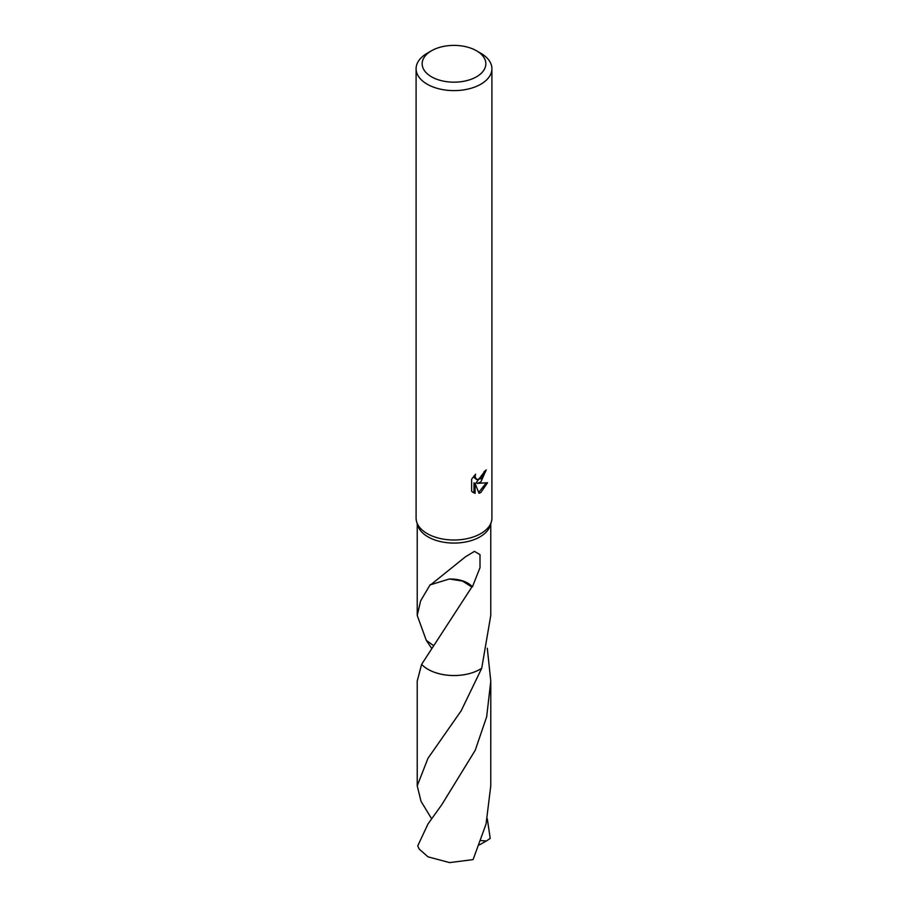 <?xml version="1.0" encoding="UTF-8"?>
<svg xmlns="http://www.w3.org/2000/svg" width="908" height="908" viewBox="0 0 908 908"><rect width="100%" height="100%" fill="white"/><g stroke="black" fill="none" stroke-linecap="round" stroke-linejoin="round"><path stroke-width="1.36" d="M476.518 50.78L480.809 53.266A37.909 21.883 180 0 1 491.909 68.736L491.909 518.128A37.909 21.883 180 0 1 491.307 521.998A37.909 21.883 180 0 1 480.809 533.598A37.909 21.883 180 0 1 442.661 539.011A37.909 21.883 180 0 1 416.693 521.998A37.909 21.883 180 0 1 416.091 518.128L416.091 68.736A37.909 21.883 180 0 1 427.191 53.266L431.482 50.78A31.837 18.387 180 0 1 476.518 50.78A31.837 18.387 180 0 1 476.518 76.783A31.837 18.387 180 0 1 431.482 76.783A31.837 18.387 180 0 1 431.482 50.78L427.191 53.266M491.307 521.998L490.184 525.596A36.774 21.224 180 0 1 480.003 536.855A36.774 21.224 180 0 1 443.002 542.099A36.774 21.224 180 0 1 417.816 525.596L416.693 521.998M479.015 493.305L475.088 483.487L475.088 493.385L471.627 491.353L471.627 479.14L475.61 474.203L475.077 476.632L476.541 479.526L480.797 478.743L483.544 474.362L483.941 471.831A37.909 21.883 0 0 0 486.245 469.913L480.797 482.012L477.177 483.385L487.562 482.716L480.809 492.545L479.015 493.294M491.909 68.736A37.909 21.883 180 0 1 480.809 84.206A37.909 21.883 180 0 1 439.495 88.95A37.909 21.883 180 0 1 416.091 68.736M481.717 668.254A36.774 21.236 180 0 1 480.003 669.321A36.774 21.224 180 0 1 421.618 664.35L417.215 681.114L417.226 785.84L427.997 758.259L461.196 710.76L481.728 668.265A36.785 21.236 180 0 1 427.986 669.321A36.785 21.236 180 0 1 421.607 664.372A36.774 21.236 180 0 0 480.003 669.321A36.774 21.224 180 0 0 481.717 668.243L490.774 615.431L490.774 523.734M433.491 645.565L426.283 640.356L417.226 615.431L420.62 600.869L430.222 584.627A36.774 21.224 0 0 0 430.642 584.831L465.452 556.808L474.441 551.36L480.003 554.652L480.003 567.682L472.41 586.84A36.774 21.224 180 0 1 471.842 587.022L421.618 664.35M485.054 470.957L476.087 482.761L477.177 483.385M476.552 479.526L474.373 477.744L473.987 475.94M472.728 492.295L473.999 492.749L473.999 482.863L475.088 483.487M478.686 492.42L486.132 483.045M473.999 492.749L475.088 493.385M449.256 578.986L462.558 581.097L471.842 587.022M472.41 586.84A24.516 14.153 0 0 0 449.21 579.02L430.835 584.684M427.997 823.953L417.782 845.779A36.774 21.224 180 0 0 419.36 849.218L427.997 856.834L449.585 862.6L473.079 859.615L486.052 824.067L490.774 785.851L490.785 681.125L486.654 716.843L475.213 750.314L441.765 804.738L427.997 823.953M487.29 648.233L490.785 681.125M487.29 818.71L490.218 838.425L486.348 840.99L481.058 840.581M431.584 818.698L421.017 801.321L417.226 785.84M431.584 648.244L426.283 640.356M486.348 840.978L479.469 844.871M417.226 615.431L417.226 523.734"/></g></svg>
